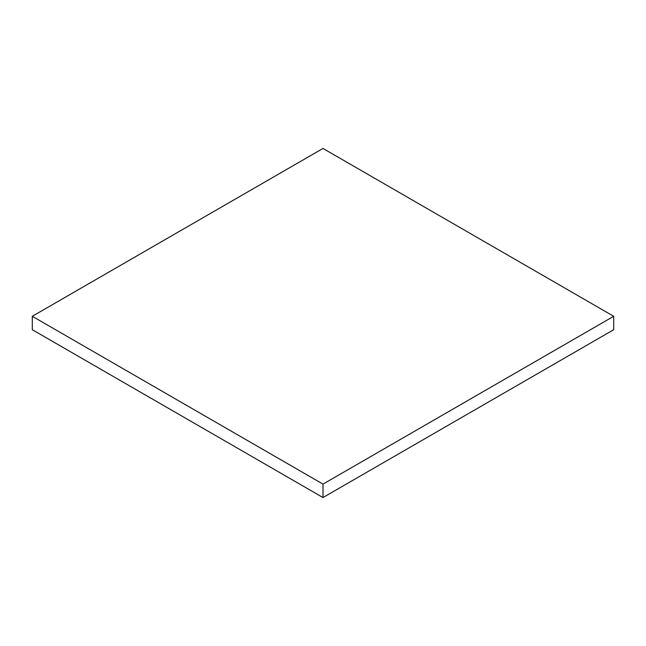 <?xml version="1.0" encoding="UTF-8"?>
<svg xmlns="http://www.w3.org/2000/svg" width="646" height="646" viewBox="0 0 646 646"><rect width="100%" height="100%" fill="white"/><g stroke="black" fill="none" stroke-linecap="round" stroke-linejoin="round"><path stroke-width="0.97" d="M613.7 329.71L613.7 316.29L323 148.451L32.3 316.29L32.3 329.71L32.3 316.29L323 484.12L323 497.549L32.3 329.71L323 497.549L323 484.12L613.7 316.29L613.7 329.71L323 497.549L613.7 329.71M613.7 316.29L323 484.12L32.3 316.29L323 148.451L613.7 316.29"/></g></svg>
